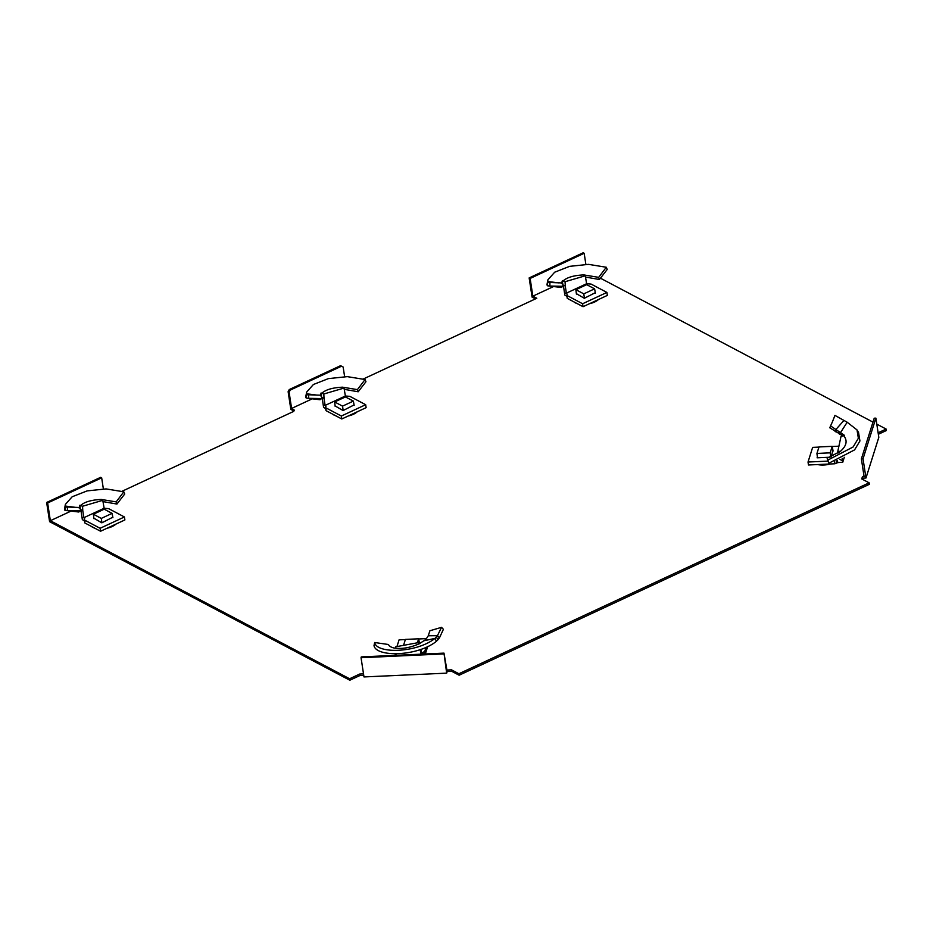 <?xml version="1.0" encoding="UTF-8"?>
<svg xmlns="http://www.w3.org/2000/svg" width="933" height="933" viewBox="0 0 933 933"><rect width="100%" height="100%" fill="white"/><g stroke="black" fill="none" stroke-linecap="round" stroke-linejoin="round"><path stroke-width="1.4" d="M357.234 411.803A13.937 6.473 171.3 0 1 348.242 415.99M335.962 415.885A13.937 6.473 171.3 0 1 334.142 415.138A13.937 6.473 171.3 0 1 332.754 414.194M830.253 463.993A13.937 6.473 171.3 0 1 817.728 464.564M115.984 524.066A13.937 6.473 171.3 0 1 106.992 528.253M94.711 528.16A13.937 6.473 171.3 0 1 92.892 527.413A13.937 6.473 171.3 0 1 91.504 526.469M598.485 299.528A13.937 6.473 171.3 0 1 589.481 303.715M577.2 303.61A13.937 6.473 171.3 0 1 575.381 302.863A13.937 6.473 171.3 0 1 574.005 301.919M865.976 478.011L878.816 437.344L875.877 418.124L874.221 418.206L861.381 458.873L864.098 476.6L862.442 476.681L862.663 478.163L865.976 478.011L863.037 458.791L875.877 418.124M862.325 479.235L862.663 478.163M459.129 675.224L869.369 484.309L869.136 482.827L458.908 673.743L459.129 675.224L451.724 671.305L447.175 671.515L446.662 673.148L443.98 653.123L447.175 671.515M443.723 653.928L361.048 657.718L363.987 676.938L446.662 673.148M103.365 488.915L101.674 477.836L100.682 477.311L46.65 502.467L49.589 521.675L349.817 680.227L359.951 675.515L363.742 675.34M293.802 410.963L293.58 409.494L291.597 408.444L289.113 392.187L288.122 391.673L290.839 409.4L293.802 410.963A3.382 1.574 171.3 0 1 293.918 411.033M363.345 378.985L536.802 298.257L532.848 296.169L530.131 278.442L529.151 277.917L532.09 297.126L535.425 298.898M878.35 434.265L886.35 430.533L886.128 429.063L878.116 432.784M863.037 458.791L861.381 458.873M862.442 476.681L861.73 478.921L869.136 482.827M458.908 673.743L451.502 669.836L451.724 671.305M451.502 669.836L446.954 670.046M361.048 657.718L361.304 656.902L443.98 653.123M363.508 673.859L359.718 674.034L359.951 675.515M359.718 674.034L349.595 678.758L349.817 680.227M349.595 678.758L50.347 520.719L47.641 502.98L46.65 502.467M122.095 491.248L292.845 411.791A3.382 1.574 171.3 0 0 294.21 410.24A3.382 1.574 171.3 0 0 293.58 409.494M344.615 376.64L343.146 367.042L340.58 365.666L289.253 389.562L288.122 391.673M585.866 264.366L584.175 253.286L583.183 252.773L529.151 277.917M600.455 278.197L872.985 422.124M876.798 424.13L886.128 429.063M553.514 286.559L532.848 296.169M312.263 398.823L291.597 408.444M71.025 511.097L50.347 520.719M101.674 477.836L47.641 502.98M289.253 389.562L290.233 390.087L289.113 392.187M341.571 366.191L290.233 390.087M584.175 253.286L530.131 278.442M546.995 284.542L547.869 279.865L547.426 285.766L547.706 281.486L558.505 282.874M561.643 283.224L562.342 280.681L563.031 280.996C566.949 277.381 573.877 275.352 583.813 274.92L598.671 277.346L606.31 267.258L607.208 269.462L599.429 279.503L585.551 277.066M598.671 277.346L599.429 279.503M606.31 267.258L588.583 264.366L569.631 266.348L554.668 272.214L547.869 279.865M561.549 287.282L562.914 286.279L548.767 286.034L561.001 287.049M567.556 296.752L564.838 295.073L563.31 285.066L565.281 286.104L566.354 293.16L586.624 283.725L585.271 275.795L583.813 274.92M549.782 282.676L547.893 282.419L549.934 282.676L549.875 286.046L547.426 285.766M582.6 303.75L606.916 292.437L607.371 295.388L583.055 306.7L567.252 298.362L566.798 295.399L582.6 303.75L583.055 306.7M561.724 283.574L563.031 280.996L565.06 281.719L585.271 275.795M547.893 282.419L562.692 282.967L562.914 286.279M567.171 294.21L566.354 293.16M606.916 292.437L591.114 284.087L586.624 283.725M595.312 292.682L584.326 298.28L576.361 293.65M565.06 281.719L565.281 286.104M566.798 295.399L567.136 294.35M576.419 294.105L575.883 289.685L586.694 284.658L594.601 288.833L583.79 293.86L575.883 289.685M584.431 298.245L583.79 293.86M595.394 293.137L594.601 288.833M842.965 435.921L829.752 427.769L832.504 421.634L829.752 427.769M828.761 463.269L827.921 460.039L853.135 446.977L858.372 438.265L857.007 429.915L858.535 432.422L859.934 440.982L854.581 449.893L828.761 463.269L828.154 461.403M830.778 426.031L844.458 435.349L843.782 435.769C847.712 440.714 846.593 445.904 840.446 451.315L827.151 458.208L828.282 461.823M827.921 460.039L827.151 458.208M857.007 429.915L847.176 422.229L840.306 432.947M844.307 457.298L842.756 462.22L837.752 462.593L834.93 463.771L808.468 464.984L808.025 462.033L828.061 461.112M842.756 462.22L842.172 458.395M840.446 451.315L839.338 451.35L839.572 452.085M834.58 430.976L843.957 420.433L847.176 422.229M843.782 435.769L841.053 436.212L837.799 451.339L839.338 451.35M837.799 451.339L838.044 453.123M843.957 420.433L834.953 415.395L832.504 421.634M838.895 446.184L832.248 446.487M818.941 447.105L812.643 447.385L808.025 462.033M834.58 461.52L834.93 463.771M837.752 462.593L837.426 460.47M832.936 450.266L831.291 456.704M830.02 457.217L817.098 457.811L817.366 456.925M833.076 451.047L832.224 446.336L830.172 452.843L830.86 456.89M817.483 457.788L816.935 453.45L818.999 446.942L832.224 446.336M830.172 452.843L816.935 453.45M305.744 396.817L306.63 392.14L306.176 398.029L306.456 393.761L317.255 395.149M320.392 395.487L321.104 392.956L321.792 393.271C325.71 389.656 332.626 387.627 342.563 387.183L357.421 389.621L365.06 379.533L365.958 381.737L358.179 391.778L344.3 389.341M357.421 389.621L358.179 391.778M365.06 379.533L347.333 376.64L328.381 378.623L313.418 384.489L306.63 392.14M320.299 399.557L321.663 398.554L307.517 398.298L319.751 399.324M326.305 409.016L323.588 407.348L322.06 397.341L324.031 398.379L325.104 405.435L345.385 396L344.02 388.07L342.563 387.183M308.531 394.951L306.654 394.694L308.695 394.939L308.636 398.321L306.176 398.029M341.361 416.025L365.678 404.7L366.121 407.663L341.805 418.975L326.002 410.637L325.559 407.674L341.361 416.025L341.805 418.975M320.474 395.849L321.792 393.271L323.809 393.994L344.02 388.07M306.654 394.694L321.442 395.242L321.663 398.554M325.92 406.473L325.104 405.435M365.678 404.7L349.875 396.362L345.385 396M354.062 404.945L343.087 410.555L335.11 405.925M323.809 393.994L324.031 398.379M325.559 407.674L325.885 406.625M335.169 406.38L334.644 401.96L345.443 396.933L353.35 401.097L342.539 406.135L334.644 401.96M343.181 410.508L342.539 406.135M354.155 405.412L353.35 401.097M64.494 509.08L65.38 504.415L64.925 510.304L65.205 506.036L76.005 507.412M79.153 507.762L79.853 505.231L80.541 505.534C84.46 501.919 91.387 499.901 101.312 499.458L116.17 501.896L123.809 491.808L124.719 494.012L116.94 504.053L103.062 501.616M116.17 501.896L116.94 504.053M123.809 491.808L106.082 488.915L87.142 490.898L72.168 496.764L65.38 504.415M79.06 511.82L80.425 510.829L66.278 510.573L78.5 511.599M78.792 512.007L68.482 510.783M85.066 521.29L82.337 519.611L80.809 509.605L82.78 510.654L83.865 517.698L104.134 508.263L102.77 500.333L101.312 499.458M67.281 507.214L65.403 506.969L67.444 507.214L67.386 510.596L64.925 510.304M100.111 528.288L124.427 516.975L124.882 519.938L100.566 531.25L84.763 522.9L84.308 519.949L100.111 528.288L100.566 531.25M79.223 508.123L80.541 505.534L82.559 506.257L102.77 500.333M65.403 506.969L80.203 507.517L80.425 510.829M84.67 518.748L83.865 517.698M124.427 516.975L108.625 508.637L104.134 508.263M112.811 517.22L101.837 522.83L93.871 518.2M82.559 506.257L82.78 510.654M84.308 519.949L84.635 518.9M93.918 518.655L93.393 514.235L104.204 509.196L112.1 513.372L101.289 518.41L93.393 514.235M101.93 522.783L101.289 518.41M112.905 517.675L112.1 513.372M436.422 641.309C417.389 656.622 376.011 657.345 374.005 645.613L374.681 642.51L388.466 644.505C389.283 646.312 391.452 647.537 394.962 648.19L395.16 648.143C402.473 649.123 410.567 647.619 419.453 643.653L425.845 639.478L428.259 635.781L437.437 635.688L434.976 638.394L436.422 641.309L439.455 637.869L437.437 635.688L441.542 627.326L443.397 629.32L439.455 637.869M374.681 642.51C376.384 653.893 416.515 653.182 434.976 638.394L424.48 640.668M420.212 649.59L420.911 654.173M396.105 655.316L395.884 653.835M419.5 642.732L419.64 643.735M395.16 648.143L395.732 646.791L419.36 642.44L419.85 643.618M427.676 646.546L425.331 653.975M420.935 649.345L421.599 653.66L422.148 652.832L422.346 654.115M419.453 643.653L419.36 642.44M441.542 627.326L429.903 630.755L428.259 635.781M425.098 653.986L424.713 651.514L426.054 647.292M426.591 638.604L418.672 638.965M405.365 639.572L399.067 639.863L396.957 646.546M395.102 653.835L395.335 655.351M422.148 652.832L422.976 652.33L423.244 654.068M424.713 651.514L422.976 652.33M419.5 643.525L419.36 642.744M419.302 642.452L418.637 638.802L417.366 642.837M403.546 645.321L405.412 639.408L418.637 638.802M547.181 285.393L547.776 282.151M566.284 292.682L564.617 293.638M838.849 432.096L839.35 434.16M836.365 430.335L836.05 432.096M842.534 460.774L839.91 459.433M836.353 460.879L836.679 462.966M305.931 397.668L306.525 394.414M325.034 404.945L323.366 405.902M64.68 509.943L65.275 506.689M83.795 517.22L82.127 518.177M438.102 639.723L436.329 637.146M421.518 653.182L421.471 654.15M551.216 286.268L561.281 287.469M309.966 398.543L320.042 399.744"/></g></svg>
